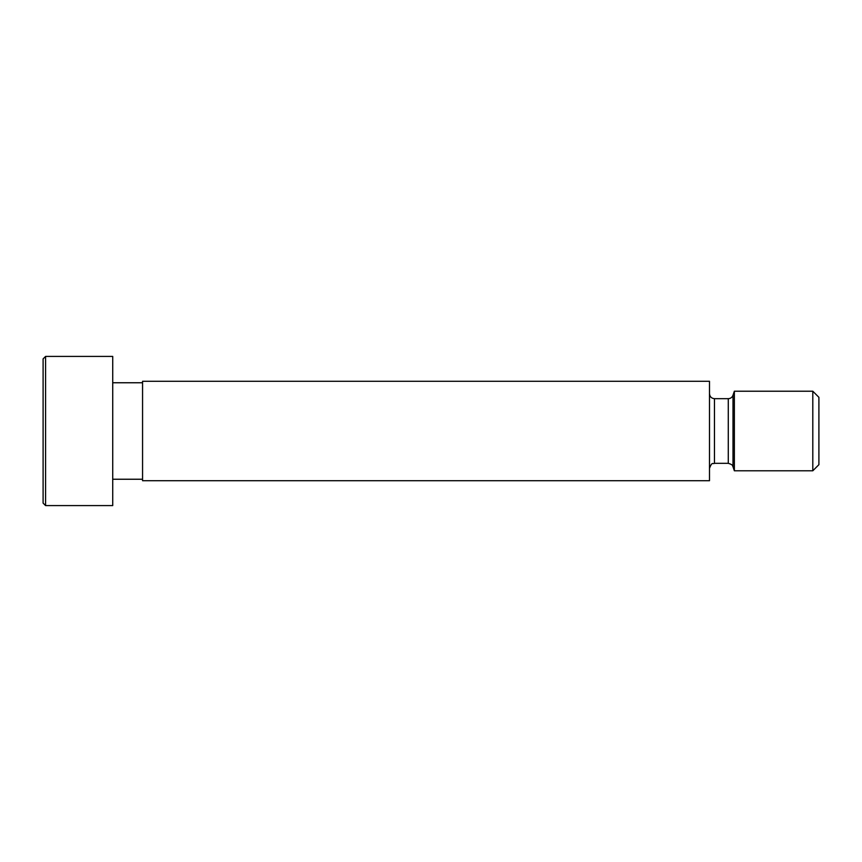 <?xml version="1.0" encoding="UTF-8"?>
<svg xmlns="http://www.w3.org/2000/svg" width="862" height="862" viewBox="0 0 862 862"><rect width="100%" height="100%" fill="white"/><g stroke="black" fill="none" stroke-linecap="round" stroke-linejoin="round"><path stroke-width="1.29" d="M45.589 356.405L45.589 505.595L43.1 503.106L43.1 358.894L45.589 356.405L112.728 356.405L112.728 505.595L45.589 505.595M812.801 391.219L818.9 397.317L818.9 464.683L812.801 470.781L734.359 470.781L734.359 391.219L812.801 391.219L812.801 470.781M709.491 393.697C709.792 396.725 711.441 398.384 714.469 398.675L728.282 398.675C730.588 398.556 732.161 397.414 733.002 395.27L734.359 391.219M709.491 381.273L709.491 480.727L142.564 480.727L142.564 381.273L709.491 381.273M142.564 382.76L112.728 382.76M733.002 395.27L733.002 466.73L734.359 470.781M728.282 398.675L728.282 463.325L714.469 463.325C712.928 464.51 712.292 461.008 709.491 468.303M714.469 398.675L714.469 463.325M733.002 466.73C732.301 466.234 733.907 464.952 728.282 463.325M142.564 479.24L112.728 479.24"/></g></svg>
